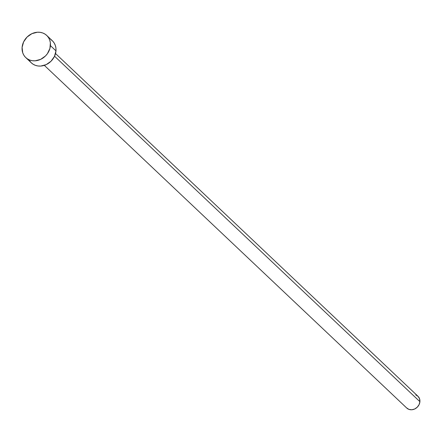 <?xml version="1.0" encoding="UTF-8"?>
<svg xmlns="http://www.w3.org/2000/svg" width="442" height="442" viewBox="0 0 442 442"><rect width="100%" height="100%" fill="white"/><g stroke="black" fill="none" stroke-linecap="round" stroke-linejoin="round"><path stroke-width="0.66" d="M44.338 65.361L406.762 408.054A8.133 7.039 -46.6 0 0 414.806 408.938A8.133 7.039 -46.6 0 0 419.9 401.662L54.554 56.206L419.9 401.662A8.133 7.039 -46.6 0 0 417.939 396.236L55.515 53.537M25.78 57.604L31.338 62.863A15.255 13.194 -46.6 0 0 46.416 64.515A15.255 13.194 -46.6 0 0 55.974 50.874L50.416 45.62L55.974 50.874A15.255 13.194 -46.6 0 0 52.294 40.697L46.736 35.443A15.255 13.194 133.4 0 1 50.416 45.62A15.255 13.194 133.4 0 1 40.857 59.261A15.255 13.194 133.4 0 1 25.78 57.604A15.255 13.194 133.4 0 1 22.1 47.427A15.255 13.194 133.4 0 1 31.653 33.785A15.255 13.194 133.4 0 1 46.736 35.443M50.637 39.393L52.637 41.034L54.228 43.089L55.333 45.476L55.924 48.106L55.974 50.874L54.454 56.416L51.012 61.245L46.172 64.637L40.664 66.068L37.924 65.969L35.338 65.328L32.995 64.162L30.99 62.521L29.404 60.471M22.1 47.427L23.619 41.891L27.061 37.056L31.901 33.669L37.404 32.233L40.145 32.332L42.736 32.973L45.078 34.139L47.079 35.78L48.67 37.835L49.775 40.222L50.366 42.852L49.918 48.427L47.388 53.714L45.454 55.99L40.614 59.383L35.106 60.814L32.365 60.714L29.78 60.073L27.437 58.908L25.432 57.267L23.846 55.211L22.735 52.825L22.1 47.427M415.806 394.921L418.121 396.413L419.557 398.783L419.9 401.662L419.093 404.618L417.254 407.192L414.673 409.005L411.734 409.767L408.894 409.369L406.579 407.872"/></g></svg>
